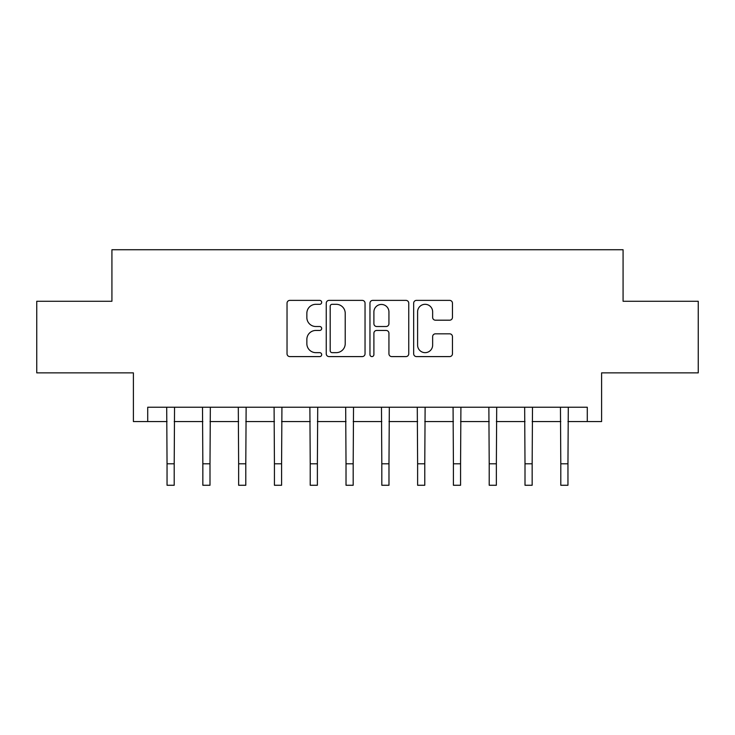 <?xml version="1.0" encoding="UTF-8"?>
<svg xmlns="http://www.w3.org/2000/svg" width="735" height="735" viewBox="0 0 735 735"><rect width="100%" height="100%" fill="white"/><g stroke="black" fill="none" stroke-linecap="round" stroke-linejoin="round"><path stroke-width="1.1" d="M321.682 302.342A1.966 1.966 0 0 0 319.716 300.376L289.847 300.376A2.811 2.811 0 0 0 287.036 303.188L287.036 353.783A2.811 2.811 0 0 0 289.847 356.594L319.716 356.594A1.966 1.966 0 0 0 321.682 354.628A1.966 1.966 0 0 0 319.716 352.653L315.848 352.653A8.995 8.995 0 0 1 306.853 343.658L306.853 339.441A8.995 8.995 0 0 1 315.848 330.447L319.716 330.447A1.966 1.966 0 0 0 321.682 328.481A1.966 1.966 0 0 0 319.716 326.515L315.848 326.515A8.995 8.995 0 0 1 306.853 317.52L306.853 313.303A8.995 8.995 0 0 1 315.848 304.308L319.716 304.308A1.966 1.966 0 0 0 321.682 302.342M449.645 320.194A2.811 2.811 0 0 0 452.457 317.382L452.457 303.188A2.811 2.811 0 0 0 449.645 300.376L416.479 300.376A2.811 2.811 0 0 0 413.667 303.188L413.667 353.783A2.811 2.811 0 0 0 416.479 356.594L449.645 356.594A2.811 2.811 0 0 0 452.457 353.783L452.457 336.63A2.811 2.811 0 0 0 449.645 333.828L435.451 333.828A2.811 2.811 0 0 0 432.639 336.63L432.639 345.138A7.515 7.515 0 0 1 425.124 352.653A7.515 7.515 0 0 1 417.599 345.138L417.599 311.833A7.515 7.515 0 0 1 425.124 304.308A7.515 7.515 0 0 1 432.639 311.833L432.639 317.382A2.811 2.811 0 0 0 435.451 320.194L449.645 320.194M147.717 421.55L147.717 407.236L587.283 407.236L587.283 421.55L601.607 421.55L601.607 372.865L698.25 372.865L698.25 301.276L623.078 301.276L623.078 249.735L111.922 249.735L111.922 301.276L36.75 301.276L36.75 372.865L133.393 372.865L133.393 421.55L167.047 421.55M365.038 303.188A2.811 2.811 0 0 0 362.226 300.376L329.06 300.376A2.811 2.811 0 0 0 326.248 303.188L326.248 353.783A2.811 2.811 0 0 0 329.06 356.594L362.226 356.594A2.811 2.811 0 0 0 365.038 353.783L365.038 303.188M372.774 300.376L405.94 300.376A2.811 2.811 0 0 1 408.752 303.188L408.752 353.783A2.811 2.811 0 0 1 405.94 356.594L391.746 356.594A2.811 2.811 0 0 1 388.934 353.783L388.934 333.258A2.811 2.811 0 0 0 386.123 330.447L376.706 330.447A2.811 2.811 0 0 0 373.894 333.258L373.894 354.628A1.966 1.966 0 0 1 371.928 356.594A1.966 1.966 0 0 1 369.962 354.628L369.962 303.188A2.811 2.811 0 0 1 372.774 300.376M174.204 421.55L202.842 421.55M209.999 421.55L238.636 421.55M245.793 421.55L274.431 421.55M281.588 421.55L310.225 421.55M317.382 421.55L346.02 421.55M353.186 421.55L381.814 421.55M388.98 421.55L417.618 421.55M424.775 421.55L453.412 421.55M460.569 421.55L489.207 421.55M496.364 421.55L525.001 421.55M532.158 421.55L560.796 421.55M567.953 421.55L587.283 421.55M332.156 304.308A1.966 1.966 0 0 0 330.19 306.274L330.19 350.687A1.966 1.966 0 0 0 332.156 352.653L336.226 352.653A8.995 8.995 0 0 0 345.22 343.658L345.22 313.303A8.995 8.995 0 0 0 336.226 304.308L332.156 304.308M388.934 311.971A7.515 7.515 0 0 0 381.41 304.446A7.515 7.515 0 0 0 373.894 311.971L373.894 323.703A2.811 2.811 0 0 0 376.706 326.515L386.123 326.515A2.811 2.811 0 0 0 388.934 323.703L388.934 311.971M166.707 407.236L167.047 463.794L174.204 463.794L174.544 407.236M167.047 463.794L167.047 485.265L174.204 485.265L174.204 463.794M202.502 407.236L202.842 463.794L209.999 463.794L210.339 407.236M202.842 463.794L202.842 485.265L209.999 485.265L209.999 463.794M238.296 407.236L238.636 463.794L245.793 463.794L246.133 407.236M238.636 463.794L238.636 485.265L245.793 485.265L245.793 463.794M274.091 407.236L274.431 463.794L281.588 463.794L281.928 407.236M274.431 463.794L274.431 485.265L281.588 485.265L281.588 463.794M309.885 407.236L310.225 463.794L317.382 463.794L317.722 407.236M310.225 463.794L310.225 485.265L317.382 485.265L317.382 463.794M345.68 407.236L346.02 463.794L353.186 463.794L353.526 407.236M346.02 463.794L346.02 485.265L353.186 485.265L353.186 463.794M381.474 407.236L381.814 463.794L388.98 463.794L389.32 407.236M381.814 463.794L381.814 485.265L388.98 485.265L388.98 463.794M417.278 407.236L417.618 463.794L424.775 463.794L425.115 407.236M417.618 463.794L417.618 485.265L424.775 485.265L424.775 463.794M453.072 407.236L453.412 463.794L460.569 463.794L460.909 407.236M453.412 463.794L453.412 485.265L460.569 485.265L460.569 463.794M488.867 407.236L489.207 463.794L496.364 463.794L496.704 407.236M489.207 463.794L489.207 485.265L496.364 485.265L496.364 463.794M524.661 407.236L525.001 463.794L532.158 463.794L532.498 407.236M525.001 463.794L525.001 485.265L532.158 485.265L532.158 463.794M560.456 407.236L560.796 463.794L567.953 463.794L568.293 407.236M560.796 463.794L560.796 485.265L567.953 485.265L567.953 463.794"/></g></svg>
